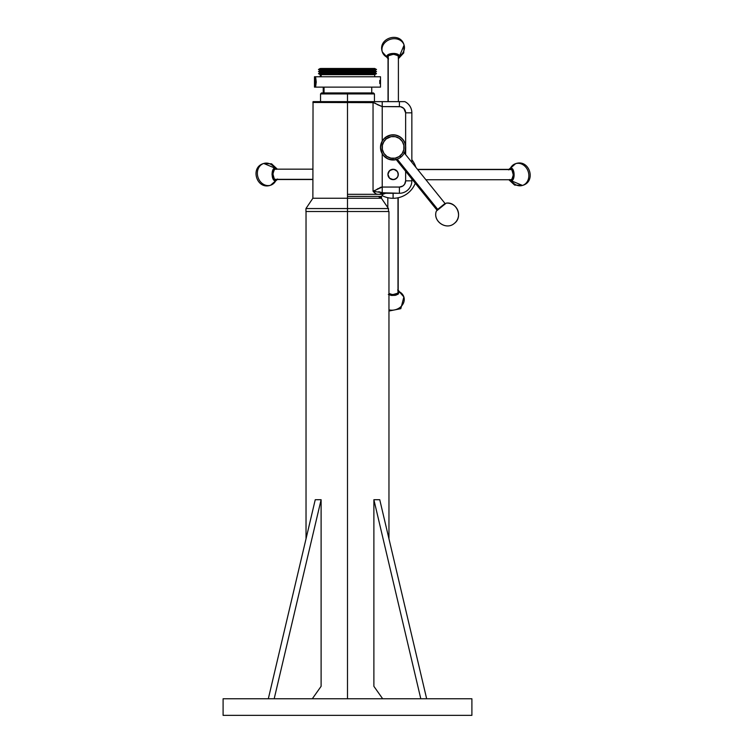 <?xml version="1.0" encoding="UTF-8"?>
<svg xmlns="http://www.w3.org/2000/svg" width="753" height="753" viewBox="0 0 753 753"><rect width="100%" height="100%" fill="white"/><g stroke="black" fill="none" stroke-linecap="round" stroke-linejoin="round"><path stroke-width="1.13" d="M446.209 203.15L446.2 203.15C456.92 201.616 463.161 217.071 454.37 223.368A11.408 11.361 -128.9 0 0 446.209 203.15L444.383 204.618M437.709 209.353L445.023 203.461L437.709 209.353L438.331 209.494L436.891 210.021L437.709 209.353L397.217 159.156L437.709 209.353M223.095 715.35L223.095 698.765L223.095 715.35L471.896 715.35L471.896 698.765L471.896 715.35L223.095 715.35M411.853 159.711A23.842 23.842 0 0 1 415.854 167.288A23.842 23.842 0 0 0 411.853 159.711M415.279 183.224A23.842 23.842 0 0 1 393.104 198.293A23.842 23.842 0 0 0 415.279 183.224M393.104 193.276L393.104 198.293L393.104 193.276M398.29 174.451A5.186 5.186 0 0 1 393.104 179.638A5.186 5.186 0 0 1 387.927 174.451L389.442 170.79L393.104 169.265L395.09 169.66L397.415 171.571L394.111 169.406L391.136 169.698L388.83 171.599L387.964 174.451A5.139 5.139 0 0 1 393.104 169.312A5.139 5.139 0 0 1 398.252 174.451A5.139 5.139 0 0 1 393.104 179.591A5.139 5.139 0 0 1 387.964 174.451L389.47 178.084L391.136 179.205L394.111 179.496L396.746 178.084L397.857 176.418L398.252 174.451L397.386 171.599L398.186 173.444L397.895 176.437L395.984 178.762L393.104 179.638L389.442 178.113L387.927 174.451A5.186 5.186 0 0 1 393.104 169.265A5.186 5.186 0 0 1 398.29 174.451M377.206 104.535L382.223 106.615L382.223 141.056L384.708 138.015L387.993 135.888L391.786 134.881L395.702 135.079L399.363 136.472L402.422 138.919L404.577 142.195L405.632 145.969L405.632 112.828L403.806 108.432L400.624 106.728L382.223 106.615L382.223 141.056L380.5 147.419A12.603 12.603 0 0 0 383.343 155.391L381.187 151.504L380.5 147.419L382.223 153.772L382.223 187.055L399.41 187.055L402.864 186.01L401.791 186.584M387.993 135.898A12.603 12.603 0 0 0 380.5 147.419L381.46 152.238L383.362 155.41A12.603 12.603 0 0 0 393.744 160.003M396.238 159.627L393.753 160.003A12.603 12.603 0 0 0 396.238 159.627A12.603 12.603 0 0 1 382.223 153.772L382.223 187.055L381.244 187.158M404.38 153.066A12.603 12.603 0 0 0 405.716 147.419L405.632 148.859A12.603 12.603 0 0 1 404.38 153.066L405.632 148.859L405.632 154.619L405.716 147.419A12.603 12.603 0 0 0 388.002 135.888M381.423 197.427L380.077 197.427A4.151 3.906 90 0 1 380.209 196.392L381.564 196.392L381.423 198.255L388.473 208.562L388.473 211.527L388.473 208.562L347.491 208.562L347.491 211.527L388.962 211.527L347.491 211.527L347.491 208.562L305.944 208.562L388.473 208.562L381.423 198.255L347.491 198.255L347.491 208.562L347.491 198.255L312.871 198.255L381.423 198.255L381.423 197.427L379.719 197.371L378.335 196.392L352.197 196.354L347.491 196.392L347.491 198.255L347.491 194.312L376.425 194.312L373.046 191.206L373.046 102.464L347.491 102.464L347.491 194.312L347.491 102.464L312.871 102.464L373.959 102.643L373.046 102.464L372.914 101.636L313.041 101.636L312.871 198.255L305.944 208.562L305.944 211.527L347.491 211.527L347.491 698.765L347.491 211.527L305.944 211.527M400.916 157.095L399.984 155.937A10.947 10.947 0 0 1 384.585 154.29A10.947 10.947 0 0 1 386.233 138.891L385.301 137.733A12.443 12.443 0 0 0 383.428 155.222A12.443 12.443 0 0 0 400.916 157.095A12.443 12.443 0 0 1 383.428 155.222A12.443 12.443 0 0 1 385.301 137.733A12.443 12.443 0 0 1 402.789 139.606A12.443 12.443 0 0 1 400.916 157.095A12.443 12.443 0 0 0 402.789 139.606A12.443 12.443 0 0 0 385.301 137.733L386.233 138.891A10.947 10.947 0 0 1 401.631 140.538A10.947 10.947 0 0 1 399.984 155.937L400.916 157.095M403.542 154.186L404.173 153.094M399.156 158.281L400.041 157.744M395.974 159.523L397.895 158.892M347.491 93.927L347.491 101.636L347.491 93.927L374.448 93.927L347.491 93.927L347.491 92.93L347.491 93.927L320.543 93.927L347.491 93.927M373.45 92.93L321.531 92.93L373.45 92.93L374.448 93.927L374.448 101.636M314.509 76.759L380.481 76.759L314.481 76.759L314.481 87.122L315.592 87.122L315.291 80.1L315.931 80.1L316.232 82.416L315.705 84.195L315.159 83.235L315.592 76.759L316.241 81.983L315.592 87.122L380.5 87.122L314.509 87.122M321.173 74.679L321.173 76.759L321.173 74.679L374.721 74.679L321.173 74.679L319.432 73.643L321.173 74.679M374.721 68.467L321.173 68.467L374.712 68.467L376.519 69.502L319.432 69.502L376.519 69.502L374.721 70.537L321.173 70.537L374.721 70.537L376.519 71.573L319.432 71.573L376.519 71.573L374.721 72.608L321.173 72.608L374.721 72.608L376.519 73.643L319.432 73.643L376.519 73.643L374.721 74.679L374.721 76.759M321.173 72.608L319.432 73.643L321.173 72.608L319.432 71.573L321.173 72.608M321.173 70.537L319.432 71.573L321.173 70.537L319.432 69.502L321.173 70.537M321.173 68.467L319.432 69.502L321.173 68.467M324.044 87.122L324.044 92.93L324.044 87.122M380.632 194.312L376.425 194.312L375.182 193.276L376.425 194.312L377.855 194.312L376.02 193.954M373.441 191.742L374.749 192.937M320.26 76.759L320.26 74.679L318.463 73.643L319.432 73.643L318.463 73.643L320.26 72.608L318.463 71.573L319.432 71.573L318.463 71.573L320.26 70.537L318.463 69.502L319.432 69.502L318.463 69.502L320.26 68.467M379.766 83.574L379.766 80.383M323.545 92.93L346.644 92.93M411.853 180.842L411.853 178.979L411.853 180.842A12.443 12.443 0 0 1 399.41 193.276A12.443 12.443 0 0 0 411.853 180.842L405.632 180.842L405.632 171.26L405.632 180.842L411.853 180.842M411.853 162.328L411.853 112.828A12.443 12.443 0 0 0 404.832 101.636A12.443 12.443 0 0 1 411.853 112.828L405.632 112.828L411.853 112.828L411.853 162.328M383.983 193.276L399.41 193.276L399.41 187.055L399.41 193.276L382.223 192.759L383.983 193.276A4.151 3.906 -90 0 0 381.404 194.312A4.151 3.906 90 0 1 383.983 193.276L382.223 192.759L382.223 187.055L382.223 192.759L373.046 191.206L376.058 189.897L373.046 191.206L373.046 102.464L382.223 106.615L382.223 101.636L374.9 101.636M384.162 193.549L382.863 194.312L385.649 193.276M400.314 101.636L382.223 101.636L382.223 106.615L399.41 106.615L399.41 101.636L404.832 101.636L380.773 101.636M373.29 101.636L313.041 101.636L372.914 101.636L373.046 102.464M384.058 141.253L382.392 145.188L382.355 149.461L383.955 153.424L386.948 156.464L390.882 158.13L395.156 158.168L399.109 156.568L402.158 153.574L403.824 149.64L403.862 145.367L402.262 141.413L399.269 138.364L395.334 136.698L391.061 136.66L386.233 138.891L383.493 142.176M401.726 156.389L402.45 155.626M402.158 153.574L402.714 152.661M399.269 138.364L398.346 137.808M395.334 136.698L394.271 136.528M386.948 156.464L387.861 157.029M390.882 158.13L391.946 158.299M376.425 194.312L347.491 194.312L347.491 196.392L380.209 196.392A4.151 3.906 -90 0 0 380.077 197.427L378.335 196.392L381.564 196.392L382.863 194.312L379.597 194.312L382.223 192.759L379.597 194.312L377.855 194.312M384.952 203.404L388.473 208.562M393.753 160.003L387.993 158.939L383.343 155.391M402.864 186.01L404.577 184.297L405.632 180.842A6.222 6.222 0 0 1 399.41 187.055L382.223 187.055L373.177 191.243M394.12 169.369L395.09 169.66M391.127 179.242L390.223 178.762M380.933 187.233L379.813 187.638M374.966 103.114L376.058 103.773L374.966 103.114M378.411 188.372L376.058 189.897M380.472 192.166L382.458 192.881M378.684 191.704L379.87 191.987M375.239 191.375L373.3 191.271M401.208 101.636L404.681 101.636L401.208 101.636M373.902 101.636L374.646 101.636M399.41 101.636L399.41 106.615A6.222 6.222 0 0 1 405.632 112.828L405.641 146.063M373.046 191.206L382.223 192.759M405.651 146.176L404.756 142.59L402.855 139.418L400.107 136.933L395.57 135.051L390.647 135.051L385.112 137.667L381.987 141.47L380.5 147.419L382.223 141.056A12.603 12.603 0 0 1 405.632 145.969L405.227 150.892M381.987 153.358L382.628 154.421M383.352 155.4L386.204 157.961M384.19 156.332L385.112 157.161M386.101 157.895L389.706 159.551M389.452 159.476L395.645 159.758M393.104 160.022L394.346 159.965M395.57 159.777L396.765 159.476M404.22 153.358L405.17 151.071M402.855 139.418L402.017 138.505M394.346 134.872L393.104 134.806M385.112 137.667L384.19 138.505M382.628 140.416L381.987 141.47M382.063 195.582A23.842 23.842 0 0 0 393.104 198.293A23.842 23.842 0 0 1 382.063 195.582M379.597 194.312L382.863 194.312L381.564 196.392M353.355 196.392L351.039 196.392M471.896 698.765L223.095 698.765L471.896 698.765M395.862 159.156L436.891 210.021L438.331 209.494L437.625 210.068M443.573 205.268L438.895 209.042M438.095 209.692L436.335 211.104C432.495 221.09 446.124 230.7 454.37 223.368C446.36 230.625 432.57 221.25 436.335 211.104M439.046 208.92L439.667 208.421M444.439 204.571L438.331 209.494M373.883 499.719L379.747 499.719L426.659 698.765L379.747 499.719L373.883 499.719L373.883 686.322L382.675 698.765L373.883 686.322L373.883 499.719L420.795 698.765L373.883 499.719M315.243 499.719L321.107 499.719L274.186 698.765L321.107 499.719L315.243 499.719L268.322 698.765L315.243 499.719M312.307 698.765L321.107 686.322L321.107 499.719L321.107 686.322L312.307 698.765M509.762 169.576A5.186 2.673 90 0 1 511.231 169.576A5.186 2.673 -90 0 0 510.496 169.378L417.529 169.378M417.689 169.576L511.231 169.576L417.689 169.576M512.096 178.659L513.33 174.941L512.021 170.394M425.897 179.741L510.496 179.741A5.186 2.673 -90 0 0 513.141 175.28A5.186 2.673 -90 0 0 511.231 169.576A5.186 2.673 90 0 1 512.096 170.413A5.186 2.673 90 0 1 512.096 178.706A5.186 2.673 90 0 1 509.762 179.543M512.238 178.489A4.687 2.41 -90 0 0 512.369 178.301A4.687 2.41 -90 0 0 512.369 170.809A4.687 2.41 -90 0 0 512.238 170.63M509 179.722L510.167 180.758L512.068 180.522L514.111 176.023L513.32 170.216L512.285 168.766L510.393 168.277A11.408 9.648 -107.5 0 1 515.598 163.683A11.408 9.648 -107.5 0 1 528.804 174.555A11.408 9.648 -107.5 0 1 522.46 185.436A11.408 9.648 -107.5 0 1 511.447 180.842A6.363 3.276 90 0 1 509.019 179.741M388.03 58.546A6.363 3.276 -0 0 1 386.929 57.162C385.225 53.021 398.572 51.901 399.495 56.117A6.363 3.276 -0 0 1 398.393 58.546L399.579 56.757L399.175 55.496L394.676 53.444L388.877 54.244L387.014 55.882L386.929 57.162A11.408 9.648 162.5 0 1 382.336 51.957A11.408 9.648 162.5 0 1 393.217 38.751A11.408 9.648 162.5 0 1 404.088 45.105A11.408 9.648 162.5 0 1 399.495 56.117L404.088 45.105L403.73 52.936L398.393 58.687M388.03 58.687L382.336 51.957L388.557 58.875M388.228 57.802A5.186 2.673 -0 0 1 388.228 56.334A5.186 2.673 180 0 0 388.03 57.068L388.03 101.636M388.228 101.636L388.228 56.334L388.228 101.636M397.311 55.468L393.593 54.235L389.047 55.534M398.393 101.636L398.393 57.068A5.186 2.673 180 0 0 393.932 54.423A5.186 2.673 180 0 0 388.228 56.334A5.186 2.673 -0 0 1 389.066 55.458A5.186 2.673 -0 0 1 397.358 55.458A5.186 2.673 -0 0 1 398.196 57.802M397.142 55.327A4.687 2.41 180 0 0 396.963 55.185A4.687 2.41 180 0 0 389.47 55.185A4.687 2.41 180 0 0 389.282 55.327M276.455 179.327A5.186 2.673 -90 0 1 274.986 179.327A5.186 2.673 90 0 0 275.72 179.525L312.871 179.525M312.871 179.327L274.986 179.327L312.871 179.327M274.12 170.253L272.887 173.962L274.196 178.517M312.871 169.161L275.72 169.161A5.186 2.673 90 0 0 273.075 173.623A5.186 2.673 90 0 0 274.986 179.327A5.186 2.673 -90 0 1 274.12 178.489A5.186 2.673 -90 0 1 274.12 170.206A5.186 2.673 -90 0 1 276.455 169.359M273.979 170.413A4.687 2.41 90 0 0 273.847 170.602A4.687 2.41 90 0 0 273.847 178.094A4.687 2.41 90 0 0 273.979 178.273M509.019 169.378A6.363 3.276 90 0 1 510.393 168.277L508.68 169.896M508.868 169.378L515.598 163.683L510.393 168.277C514.534 166.573 515.654 179.92 511.447 180.842L522.46 185.436L514.619 185.078L508.868 179.741M397.989 291.11A5.186 2.673 180 0 1 397.989 292.569A5.186 2.673 -0 0 0 398.186 291.835L398.186 197.747M397.989 197.794L397.989 292.569L397.989 197.794M388.906 293.435L392.614 294.668L397.17 293.369M388.962 293.51A5.186 2.673 -0 0 0 394.026 294.451A5.186 2.673 -0 0 0 397.989 292.569A5.186 2.673 180 0 1 397.142 293.444A5.186 2.673 180 0 1 388.962 293.51M389.066 293.576A4.687 2.41 -0 0 0 389.254 293.717A4.687 2.41 -0 0 0 396.746 293.717A4.687 2.41 -0 0 0 396.935 293.576M388.341 294.498L391.541 295.458L395.231 295.336L398.168 294.178L399.288 291.74A11.408 9.648 -17.5 0 1 403.872 296.946A11.408 9.648 -17.5 0 1 393 310.151A11.408 9.648 -17.5 0 1 388.962 309.831M398.186 290.357A6.363 3.276 180 0 1 399.288 291.74L397.659 290.027M398.186 290.216L403.872 296.946L399.288 291.74L396.172 295.11L388.962 294.8M277.198 179.525A6.363 3.276 -90 0 1 275.824 180.626A11.408 9.648 72.5 0 1 270.609 185.219A11.408 9.648 72.5 0 1 257.413 174.348A11.408 9.648 72.5 0 1 263.757 163.467A11.408 9.648 72.5 0 1 274.77 168.06A6.363 3.276 -90 0 1 277.198 169.161M277.208 169.18L275.41 167.985L273.565 168.926L272.012 174.122L272.501 177.689L273.932 180.136L275.824 180.626L277.528 179.007M277.339 179.525L270.609 185.219L275.824 180.626C271.673 182.339 270.562 168.992 274.77 168.06L263.757 163.467L271.598 163.825L277.339 169.161M454.37 223.368L454.37 223.368C463.274 216.864 456.779 201.503 446.228 203.131M444.948 204.157L445.023 203.461L403.994 152.595M371.747 87.122L371.747 92.93M380.5 76.759L380.5 87.122M388.962 211.527L388.962 538.809M306.029 538.809L306.029 211.527M323.235 87.122L323.235 92.93M320.543 101.636L320.543 93.927L321.531 92.93M382.336 51.957C377.262 38.121 400.332 30.864 404.088 45.105M515.598 163.683C529.434 158.61 536.701 181.671 522.46 185.436M387.814 207.602L387.814 197.7M403.872 296.946L400.822 308.674L388.962 311.036M270.609 185.219C256.773 190.293 249.516 167.232 263.757 163.467"/></g></svg>
